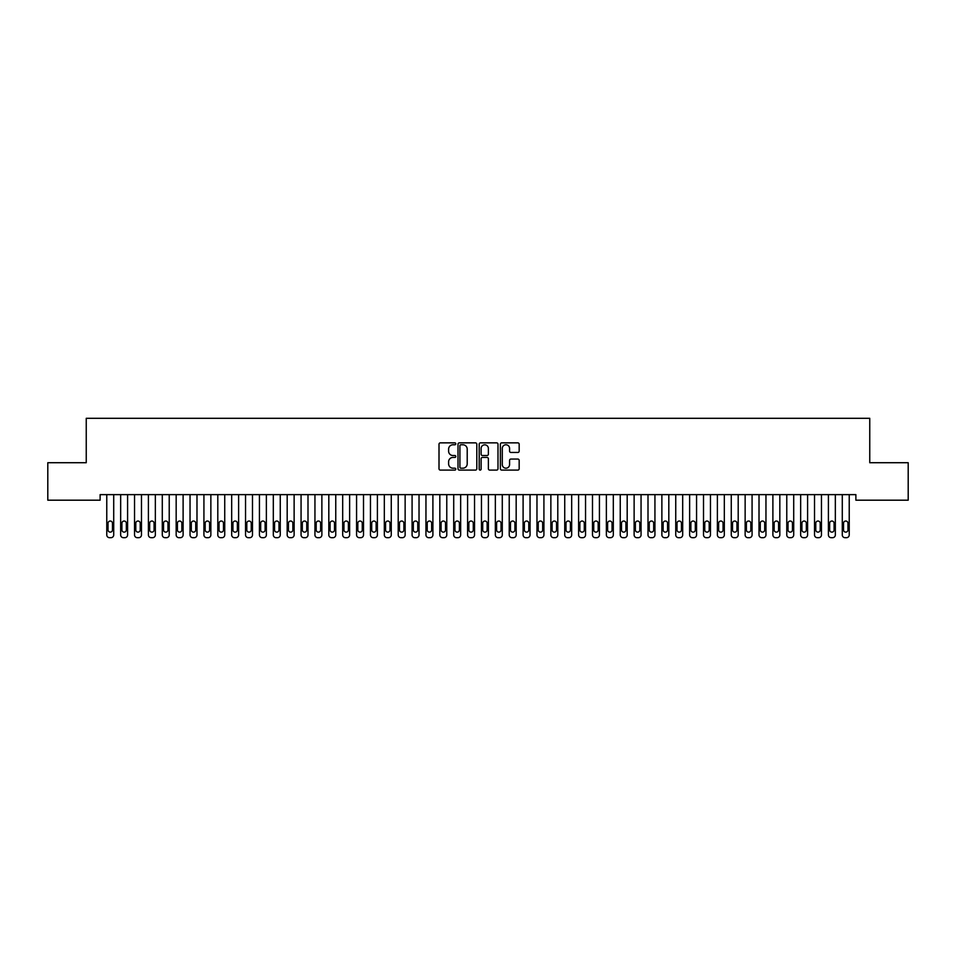<?xml version="1.0" encoding="UTF-8"?>
<svg xmlns="http://www.w3.org/2000/svg" width="956" height="956" viewBox="0 0 956 956"><rect width="100%" height="100%" fill="white"/><g stroke="black" fill="none" stroke-linecap="round" stroke-linejoin="round"><path stroke-width="1.43" d="M455.797 443.811A0.956 0.956 0 0 0 454.841 442.855L440.369 442.855A1.362 1.362 0 0 0 439.007 444.217L439.007 468.739A1.362 1.362 0 0 0 440.369 470.101L454.841 470.101A0.956 0.956 0 0 0 455.797 469.145A0.956 0.956 0 0 0 454.841 468.189L452.965 468.189A4.362 4.362 0 0 1 448.615 463.827L448.615 461.784A4.362 4.362 0 0 1 452.965 457.434L454.841 457.434A0.956 0.956 0 0 0 455.797 456.478A0.956 0.956 0 0 0 454.841 455.522L452.965 455.522A4.362 4.362 0 0 1 448.615 451.16L448.615 449.117A4.362 4.362 0 0 1 452.965 444.767L454.841 444.767A0.956 0.956 0 0 0 455.797 443.811M517.805 452.463A1.362 1.362 0 0 0 519.168 451.101L519.168 444.217A1.362 1.362 0 0 0 517.805 442.855L501.733 442.855A1.362 1.362 0 0 0 500.37 444.217L500.37 468.739A1.362 1.362 0 0 0 501.733 470.101L517.805 470.101A1.362 1.362 0 0 0 519.168 468.739L519.168 460.422A1.362 1.362 0 0 0 517.805 459.059L510.934 459.059A1.362 1.362 0 0 0 509.572 460.422L509.572 464.544A3.645 3.645 0 0 1 505.927 468.189A3.645 3.645 0 0 1 502.282 464.544L502.282 448.4A3.645 3.645 0 0 1 505.927 444.767A3.645 3.645 0 0 1 509.572 448.4L509.572 451.101A1.362 1.362 0 0 0 510.934 452.463L517.805 452.463M855.883 494.634L100.117 494.634L100.117 500.191L47.8 500.191L47.8 462.716L86.243 462.716L86.243 418.31L869.757 418.31L869.757 462.716L908.2 462.716L908.2 500.191L855.883 500.191L855.883 494.634M476.805 444.217A1.362 1.362 0 0 0 475.443 442.855L459.37 442.855A1.362 1.362 0 0 0 458.008 444.217L458.008 468.739A1.362 1.362 0 0 0 459.37 470.101L475.443 470.101A1.362 1.362 0 0 0 476.805 468.739L476.805 444.217M480.557 442.855L496.63 442.855A1.362 1.362 0 0 1 497.992 444.217L497.992 468.739A1.362 1.362 0 0 1 496.63 470.101L489.747 470.101A1.362 1.362 0 0 1 488.385 468.739L488.385 458.796A1.362 1.362 0 0 0 487.022 457.434L482.457 457.434A1.362 1.362 0 0 0 481.095 458.796L481.095 469.145A0.956 0.956 0 0 1 480.151 470.101A0.956 0.956 0 0 1 479.195 469.145L479.195 444.217A1.362 1.362 0 0 1 480.557 442.855M460.876 444.767A0.956 0.956 0 0 0 459.92 445.711L459.92 467.233A0.956 0.956 0 0 0 460.876 468.189L462.847 468.189A4.362 4.362 0 0 0 467.209 463.827L467.209 449.117A4.362 4.362 0 0 0 462.847 444.767L460.876 444.767M488.385 448.472A3.645 3.645 0 0 0 484.74 444.827A3.645 3.645 0 0 0 481.095 448.472L481.095 454.16A1.362 1.362 0 0 0 482.457 455.522L487.022 455.522A1.362 1.362 0 0 0 488.385 454.16L488.385 448.472M113.716 494.634L113.716 534.906A2.772 2.772 0.7 0 1 110.944 537.69L109.558 537.69A2.772 2.772 0.7 0 1 106.773 534.906L106.773 494.634M112.473 529.911L112.473 523.255A2.223 2.223 0.7 0 0 110.251 521.032A2.223 2.223 0.7 0 0 108.028 523.255L108.028 529.911A2.223 2.223 0.7 0 0 110.251 532.134A2.223 2.223 0.7 0 0 112.473 529.911M127.59 494.634L127.59 534.906A2.772 2.772 0.7 0 1 124.818 537.69L123.432 537.69A2.772 2.772 0.7 0 1 120.659 534.906L120.659 494.634M126.347 529.911L126.347 523.255A2.223 2.223 0.7 0 0 124.125 521.032A2.223 2.223 0.7 0 0 121.902 523.255L121.902 529.911A2.223 2.223 0.7 0 0 124.125 532.134A2.223 2.223 0.7 0 0 126.347 529.911M141.476 494.634L141.476 534.906A2.772 2.772 0.7 0 1 138.692 537.69L137.306 537.69A2.772 2.772 0.7 0 1 134.533 534.906L134.533 494.634M140.221 529.911L140.221 523.255A2.223 2.223 0.7 0 0 137.999 521.032A2.223 2.223 0.7 0 0 135.788 523.255L135.788 529.911A2.223 2.223 0.7 0 0 137.999 532.134A2.223 2.223 0.7 0 0 140.221 529.911M155.35 494.634L155.35 534.906A2.772 2.772 0.7 0 1 152.578 537.69L151.191 537.69A2.772 2.772 0.7 0 1 148.407 534.906L148.407 494.634M154.095 529.911L154.095 523.255A2.223 2.223 0.7 0 0 151.885 521.032A2.223 2.223 0.7 0 0 149.662 523.255L149.662 529.911A2.223 2.223 0.7 0 0 151.885 532.134A2.223 2.223 0.7 0 0 154.095 529.911M169.224 494.634L169.224 534.906A2.772 2.772 0.7 0 1 166.452 537.69L165.065 537.69A2.772 2.772 0.7 0 1 162.293 534.906L162.293 494.634M167.981 529.911L167.981 523.255A2.223 2.223 0.7 0 0 165.758 521.032A2.223 2.223 0.7 0 0 163.536 523.255L163.536 529.911A2.223 2.223 0.7 0 0 165.758 532.134A2.223 2.223 0.7 0 0 167.981 529.911M183.11 494.634L183.11 534.906A2.772 2.772 0.7 0 1 180.326 537.69L178.939 537.69A2.772 2.772 0.7 0 1 176.167 534.906L176.167 494.634M181.855 529.911L181.855 523.255A2.223 2.223 0.7 0 0 179.632 521.032A2.223 2.223 0.7 0 0 177.41 523.255L177.41 529.911A2.223 2.223 0.7 0 0 179.632 532.134A2.223 2.223 0.7 0 0 181.855 529.911M196.984 494.634L196.984 534.906A2.772 2.772 0.7 0 1 194.211 537.69L192.813 537.69A2.772 2.772 0.7 0 1 190.041 534.906L190.041 494.634M195.729 529.911L195.729 523.255A2.223 2.223 0.7 0 0 193.518 521.032A2.223 2.223 0.7 0 0 191.296 523.255L191.296 529.911A2.223 2.223 0.7 0 0 193.518 532.134A2.223 2.223 0.7 0 0 195.729 529.911M210.858 494.634L210.858 534.906A2.772 2.772 0.7 0 1 208.085 537.69L206.699 537.69A2.772 2.772 0.7 0 1 203.927 534.906L203.927 494.634M209.615 529.911L209.615 523.255A2.223 2.223 0.7 0 0 207.392 521.032A2.223 2.223 0.7 0 0 205.17 523.255L205.17 529.911A2.223 2.223 0.7 0 0 207.392 532.134A2.223 2.223 0.7 0 0 209.615 529.911M224.732 494.634L224.732 534.906A2.772 2.772 0.7 0 1 221.959 537.69L220.573 537.69A2.772 2.772 0.7 0 1 217.801 534.906L217.801 494.634M223.489 529.911L223.489 523.255A2.223 2.223 0.7 0 0 221.266 521.032A2.223 2.223 0.7 0 0 219.044 523.255L219.044 529.911A2.223 2.223 0.7 0 0 221.266 532.134A2.223 2.223 0.7 0 0 223.489 529.911M238.618 494.634L238.618 534.906A2.772 2.772 0.7 0 1 235.833 537.69L234.447 537.69A2.772 2.772 0.7 0 1 231.675 534.906L231.675 494.634M237.363 529.911L237.363 523.255A2.223 2.223 0.7 0 0 235.14 521.032A2.223 2.223 0.7 0 0 232.929 523.255L232.929 529.911A2.223 2.223 0.7 0 0 235.14 532.134A2.223 2.223 0.7 0 0 237.363 529.911M252.492 494.634L252.492 534.906A2.772 2.772 0.7 0 1 249.719 537.69L248.333 537.69A2.772 2.772 0.7 0 1 245.549 534.906L245.549 494.634M251.249 529.911L251.249 523.255A2.223 2.223 0.7 0 0 249.026 521.032A2.223 2.223 0.7 0 0 246.803 523.255L246.803 529.911A2.223 2.223 0.7 0 0 249.026 532.134A2.223 2.223 0.7 0 0 251.249 529.911M266.365 494.634L266.365 534.906A2.772 2.772 0.7 0 1 263.593 537.69L262.207 537.69A2.772 2.772 0.7 0 1 259.435 534.906L259.435 494.634M265.123 529.911L265.123 523.255A2.223 2.223 0.7 0 0 262.9 521.032A2.223 2.223 0.7 0 0 260.677 523.255L260.677 529.911A2.223 2.223 0.7 0 0 262.9 532.134A2.223 2.223 0.7 0 0 265.123 529.911M280.251 494.634L280.251 534.906A2.772 2.772 0.7 0 1 277.467 537.69L276.081 537.69A2.772 2.772 0.7 0 1 273.308 534.906L273.308 494.634M278.997 529.911L278.997 523.255A2.223 2.223 0.7 0 0 276.774 521.032A2.223 2.223 0.7 0 0 274.551 523.255L274.551 529.911A2.223 2.223 0.7 0 0 276.774 532.134A2.223 2.223 0.7 0 0 278.997 529.911M294.125 494.634L294.125 534.906A2.772 2.772 0.7 0 1 291.353 537.69L289.967 537.69A2.772 2.772 0.7 0 1 287.182 534.906L287.182 494.634M292.871 529.911L292.871 523.255A2.223 2.223 0.7 0 0 290.66 521.032A2.223 2.223 0.7 0 0 288.437 523.255L288.437 529.911A2.223 2.223 0.7 0 0 290.66 532.134A2.223 2.223 0.7 0 0 292.871 529.911M307.999 494.634L307.999 534.906A2.772 2.772 0.7 0 1 305.227 537.69L303.841 537.69A2.772 2.772 0.7 0 1 301.068 534.906L301.068 494.634M306.757 529.911L306.757 523.255A2.223 2.223 0.7 0 0 304.534 521.032A2.223 2.223 0.7 0 0 302.311 523.255L302.311 529.911A2.223 2.223 0.7 0 0 304.534 532.134A2.223 2.223 0.7 0 0 306.757 529.911M321.873 494.634L321.873 534.906A2.772 2.772 0.7 0 1 319.101 537.69L317.715 537.69A2.772 2.772 0.7 0 1 314.942 534.906L314.942 494.634M320.63 529.911L320.63 523.255A2.223 2.223 0.7 0 0 318.408 521.032A2.223 2.223 0.7 0 0 316.185 523.255L316.185 529.911A2.223 2.223 0.7 0 0 318.408 532.134A2.223 2.223 0.7 0 0 320.63 529.911M335.759 494.634L335.759 534.906A2.772 2.772 0.7 0 1 332.987 537.69L331.589 537.69A2.772 2.772 0.7 0 1 328.816 534.906L328.816 494.634M334.504 529.911L334.504 523.255A2.223 2.223 0.7 0 0 332.282 521.032A2.223 2.223 0.7 0 0 330.071 523.255L330.071 529.911A2.223 2.223 0.7 0 0 332.282 532.134A2.223 2.223 0.7 0 0 334.504 529.911M349.633 494.634L349.633 534.906A2.772 2.772 0.7 0 1 346.861 537.69L345.475 537.69A2.772 2.772 0.7 0 1 342.69 534.906L342.69 494.634M348.39 529.911L348.39 523.255A2.223 2.223 0.7 0 0 346.168 521.032A2.223 2.223 0.7 0 0 343.945 523.255L343.945 529.911A2.223 2.223 0.7 0 0 346.168 532.134A2.223 2.223 0.7 0 0 348.39 529.911M363.507 494.634L363.507 534.906A2.772 2.772 0.7 0 1 360.735 537.69L359.348 537.69A2.772 2.772 0.7 0 1 356.576 534.906L356.576 494.634M362.264 529.911L362.264 523.255A2.223 2.223 0.7 0 0 360.042 521.032A2.223 2.223 0.7 0 0 357.819 523.255L357.819 529.911A2.223 2.223 0.7 0 0 360.042 532.134A2.223 2.223 0.7 0 0 362.264 529.911M377.393 494.634L377.393 534.906A2.772 2.772 0.7 0 1 374.609 537.69L373.222 537.69A2.772 2.772 0.7 0 1 370.45 534.906L370.45 494.634M376.138 529.911L376.138 523.255A2.223 2.223 0.7 0 0 373.916 521.032A2.223 2.223 0.7 0 0 371.705 523.255L371.705 529.911A2.223 2.223 0.7 0 0 373.916 532.134A2.223 2.223 0.7 0 0 376.138 529.911M391.267 494.634L391.267 534.906A2.772 2.772 0.7 0 1 388.495 537.69L387.108 537.69A2.772 2.772 0.7 0 1 384.324 534.906L384.324 494.634M390.012 529.911L390.012 523.255A2.223 2.223 0.7 0 0 387.801 521.032A2.223 2.223 0.7 0 0 385.579 523.255L385.579 529.911A2.223 2.223 0.7 0 0 387.801 532.134A2.223 2.223 0.7 0 0 390.012 529.911M405.141 494.634L405.141 534.906A2.772 2.772 0.7 0 1 402.368 537.69L400.982 537.69A2.772 2.772 0.7 0 1 398.21 534.906L398.21 494.634M403.898 529.911L403.898 523.255A2.223 2.223 0.7 0 0 401.675 521.032A2.223 2.223 0.7 0 0 399.453 523.255L399.453 529.911A2.223 2.223 0.7 0 0 401.675 532.134A2.223 2.223 0.7 0 0 403.898 529.911M419.027 494.634L419.027 534.906A2.772 2.772 0.7 0 1 416.242 537.69L414.856 537.69A2.772 2.772 0.7 0 1 412.084 534.906L412.084 494.634M417.772 529.911L417.772 523.255A2.223 2.223 0.7 0 0 415.549 521.032A2.223 2.223 0.7 0 0 413.327 523.255L413.327 529.911A2.223 2.223 0.7 0 0 415.549 532.134A2.223 2.223 0.7 0 0 417.772 529.911M432.901 494.634L432.901 534.906A2.772 2.772 0.7 0 1 430.128 537.69L428.73 537.69A2.772 2.772 0.7 0 1 425.958 534.906L425.958 494.634M431.646 529.911L431.646 523.255A2.223 2.223 0.7 0 0 429.423 521.032A2.223 2.223 0.7 0 0 427.213 523.255L427.213 529.911A2.223 2.223 0.7 0 0 429.423 532.134A2.223 2.223 0.7 0 0 431.646 529.911M446.775 494.634L446.775 534.906A2.772 2.772 0.7 0 1 444.002 537.69L442.616 537.69A2.772 2.772 0.7 0 1 439.832 534.906L439.832 494.634M445.532 529.911L445.532 523.255A2.223 2.223 0.7 0 0 443.309 521.032A2.223 2.223 0.7 0 0 441.086 523.255L441.086 529.911A2.223 2.223 0.7 0 0 443.309 532.134A2.223 2.223 0.7 0 0 445.532 529.911M460.649 494.634L460.649 534.906A2.772 2.772 0.7 0 1 457.876 537.69L456.49 537.69A2.772 2.772 0.7 0 1 453.718 534.906L453.718 494.634M459.406 529.911L459.406 523.255A2.223 2.223 0.7 0 0 457.183 521.032A2.223 2.223 0.7 0 0 454.96 523.255L454.96 529.911A2.223 2.223 0.7 0 0 457.183 532.134A2.223 2.223 0.7 0 0 459.406 529.911M474.535 494.634L474.535 534.906A2.772 2.772 0.7 0 1 471.75 537.69L470.364 537.69A2.772 2.772 0.7 0 1 467.592 534.906L467.592 494.634M473.28 529.911L473.28 523.255A2.223 2.223 0.7 0 0 471.057 521.032A2.223 2.223 0.7 0 0 468.846 523.255L468.846 529.911A2.223 2.223 0.7 0 0 471.057 532.134A2.223 2.223 0.7 0 0 473.28 529.911M488.408 494.634L488.408 534.906A2.772 2.772 0.7 0 1 485.636 537.69L484.25 537.69A2.772 2.772 0.7 0 1 481.466 534.906L481.466 494.634M487.154 529.911L487.154 523.255A2.223 2.223 0.7 0 0 484.943 521.032A2.223 2.223 0.7 0 0 482.72 523.255L482.72 529.911A2.223 2.223 0.7 0 0 484.943 532.134A2.223 2.223 0.7 0 0 487.154 529.911M502.282 494.634L502.282 534.906A2.772 2.772 0.7 0 1 499.51 537.69L498.124 537.69A2.772 2.772 0.7 0 1 495.351 534.906L495.351 494.634M501.04 529.911L501.04 523.255A2.223 2.223 0.7 0 0 498.817 521.032A2.223 2.223 0.7 0 0 496.594 523.255L496.594 529.911A2.223 2.223 0.7 0 0 498.817 532.134A2.223 2.223 0.7 0 0 501.04 529.911M516.168 494.634L516.168 534.906A2.772 2.772 0.7 0 1 513.384 537.69L511.998 537.69A2.772 2.772 0.7 0 1 509.225 534.906L509.225 494.634M514.914 529.911L514.914 523.255A2.223 2.223 0.7 0 0 512.691 521.032A2.223 2.223 0.7 0 0 510.468 523.255L510.468 529.911A2.223 2.223 0.7 0 0 512.691 532.134A2.223 2.223 0.7 0 0 514.914 529.911M530.042 494.634L530.042 534.906A2.772 2.772 0.7 0 1 527.27 537.69L525.872 537.69A2.772 2.772 0.7 0 1 523.099 534.906L523.099 494.634M528.788 529.911L528.788 523.255A2.223 2.223 0.7 0 0 526.577 521.032A2.223 2.223 0.7 0 0 524.354 523.255L524.354 529.911A2.223 2.223 0.7 0 0 526.577 532.134A2.223 2.223 0.7 0 0 528.788 529.911M543.916 494.634L543.916 534.906A2.772 2.772 0.7 0 1 541.144 537.69L539.758 537.69A2.772 2.772 0.7 0 1 536.973 534.906L536.973 494.634M542.673 529.911L542.673 523.255A2.223 2.223 0.7 0 0 540.451 521.032A2.223 2.223 0.7 0 0 538.228 523.255L538.228 529.911A2.223 2.223 0.7 0 0 540.451 532.134A2.223 2.223 0.7 0 0 542.673 529.911M557.79 494.634L557.79 534.906A2.772 2.772 0.7 0 1 555.018 537.69L553.632 537.69A2.772 2.772 0.7 0 1 550.859 534.906L550.859 494.634M556.547 529.911L556.547 523.255A2.223 2.223 0.7 0 0 554.325 521.032A2.223 2.223 0.7 0 0 552.102 523.255L552.102 529.911A2.223 2.223 0.7 0 0 554.325 532.134A2.223 2.223 0.7 0 0 556.547 529.911M571.676 494.634L571.676 534.906A2.772 2.772 0.7 0 1 568.892 537.69L567.505 537.69A2.772 2.772 0.7 0 1 564.733 534.906L564.733 494.634M570.421 529.911L570.421 523.255A2.223 2.223 0.7 0 0 568.199 521.032A2.223 2.223 0.7 0 0 565.988 523.255L565.988 529.911A2.223 2.223 0.7 0 0 568.199 532.134A2.223 2.223 0.7 0 0 570.421 529.911M585.55 494.634L585.55 534.906A2.772 2.772 0.7 0 1 582.778 537.69L581.391 537.69A2.772 2.772 0.7 0 1 578.607 534.906L578.607 494.634M584.295 529.911L584.295 523.255A2.223 2.223 0.7 0 0 582.085 521.032A2.223 2.223 0.7 0 0 579.862 523.255L579.862 529.911A2.223 2.223 0.7 0 0 582.085 532.134A2.223 2.223 0.7 0 0 584.295 529.911M599.424 494.634L599.424 534.906A2.772 2.772 0.7 0 1 596.652 537.69L595.265 537.69A2.772 2.772 0.7 0 1 592.493 534.906L592.493 494.634M598.181 529.911L598.181 523.255A2.223 2.223 0.7 0 0 595.958 521.032A2.223 2.223 0.7 0 0 593.736 523.255L593.736 529.911A2.223 2.223 0.7 0 0 595.958 532.134A2.223 2.223 0.7 0 0 598.181 529.911M613.31 494.634L613.31 534.906A2.772 2.772 0.7 0 1 610.525 537.69L609.139 537.69A2.772 2.772 0.7 0 1 606.367 534.906L606.367 494.634M612.055 529.911L612.055 523.255A2.223 2.223 0.7 0 0 609.832 521.032A2.223 2.223 0.7 0 0 607.61 523.255L607.61 529.911A2.223 2.223 0.7 0 0 609.832 532.134A2.223 2.223 0.7 0 0 612.055 529.911M627.184 494.634L627.184 534.906A2.772 2.772 0.7 0 1 624.411 537.69L623.013 537.69A2.772 2.772 0.7 0 1 620.241 534.906L620.241 494.634M625.929 529.911L625.929 523.255A2.223 2.223 0.7 0 0 623.718 521.032A2.223 2.223 0.7 0 0 621.496 523.255L621.496 529.911A2.223 2.223 0.7 0 0 623.718 532.134A2.223 2.223 0.7 0 0 625.929 529.911M641.058 494.634L641.058 534.906A2.772 2.772 0.7 0 1 638.285 537.69L636.899 537.69A2.772 2.772 0.7 0 1 634.127 534.906L634.127 494.634M639.815 529.911L639.815 523.255A2.223 2.223 0.7 0 0 637.592 521.032A2.223 2.223 0.7 0 0 635.37 523.255L635.37 529.911A2.223 2.223 0.7 0 0 637.592 532.134A2.223 2.223 0.7 0 0 639.815 529.911M654.932 494.634L654.932 534.906A2.772 2.772 0.7 0 1 652.159 537.69L650.773 537.69A2.772 2.772 0.7 0 1 648.001 534.906L648.001 494.634M653.689 529.911L653.689 523.255A2.223 2.223 0.7 0 0 651.466 521.032A2.223 2.223 0.7 0 0 649.243 523.255L649.243 529.911A2.223 2.223 0.7 0 0 651.466 532.134A2.223 2.223 0.7 0 0 653.689 529.911M668.818 494.634L668.818 534.906A2.772 2.772 0.7 0 1 666.033 537.69L664.647 537.69A2.772 2.772 0.7 0 1 661.875 534.906L661.875 494.634M667.563 529.911L667.563 523.255A2.223 2.223 0.7 0 0 665.34 521.032A2.223 2.223 0.7 0 0 663.129 523.255L663.129 529.911A2.223 2.223 0.7 0 0 665.34 532.134A2.223 2.223 0.7 0 0 667.563 529.911M682.692 494.634L682.692 534.906A2.772 2.772 0.7 0 1 679.919 537.69L678.533 537.69A2.772 2.772 0.7 0 1 675.749 534.906L675.749 494.634M681.449 529.911L681.449 523.255A2.223 2.223 0.7 0 0 679.226 521.032A2.223 2.223 0.7 0 0 677.003 523.255L677.003 529.911A2.223 2.223 0.7 0 0 679.226 532.134A2.223 2.223 0.7 0 0 681.449 529.911M696.566 494.634L696.566 534.906A2.772 2.772 0.7 0 1 693.793 537.69L692.407 537.69A2.772 2.772 0.7 0 1 689.635 534.906L689.635 494.634M695.323 529.911L695.323 523.255A2.223 2.223 0.7 0 0 693.1 521.032A2.223 2.223 0.7 0 0 690.877 523.255L690.877 529.911A2.223 2.223 0.7 0 0 693.1 532.134A2.223 2.223 0.7 0 0 695.323 529.911M710.451 494.634L710.451 534.906A2.772 2.772 0.7 0 1 707.667 537.69L706.281 537.69A2.772 2.772 0.7 0 1 703.508 534.906L703.508 494.634M709.197 529.911L709.197 523.255A2.223 2.223 0.7 0 0 706.974 521.032A2.223 2.223 0.7 0 0 704.751 523.255L704.751 529.911A2.223 2.223 0.7 0 0 706.974 532.134A2.223 2.223 0.7 0 0 709.197 529.911M724.325 494.634L724.325 534.906A2.772 2.772 0.7 0 1 721.553 537.69L720.167 537.69A2.772 2.772 0.7 0 1 717.382 534.906L717.382 494.634M723.071 529.911L723.071 523.255A2.223 2.223 0.7 0 0 720.86 521.032A2.223 2.223 0.7 0 0 718.637 523.255L718.637 529.911A2.223 2.223 0.7 0 0 720.86 532.134A2.223 2.223 0.7 0 0 723.071 529.911M738.199 494.634L738.199 534.906A2.772 2.772 0.7 0 1 735.427 537.69L734.041 537.69A2.772 2.772 0.7 0 1 731.268 534.906L731.268 494.634M736.957 529.911L736.957 523.255A2.223 2.223 0.7 0 0 734.734 521.032A2.223 2.223 0.7 0 0 732.511 523.255L732.511 529.911A2.223 2.223 0.7 0 0 734.734 532.134A2.223 2.223 0.7 0 0 736.957 529.911M752.073 494.634L752.073 534.906A2.772 2.772 0.7 0 1 749.301 537.69L747.915 537.69A2.772 2.772 0.7 0 1 745.142 534.906L745.142 494.634M750.83 529.911L750.83 523.255A2.223 2.223 0.7 0 0 748.608 521.032A2.223 2.223 0.7 0 0 746.385 523.255L746.385 529.911A2.223 2.223 0.7 0 0 748.608 532.134A2.223 2.223 0.7 0 0 750.83 529.911M765.959 494.634L765.959 534.906A2.772 2.772 0.7 0 1 763.187 537.69L761.789 537.69A2.772 2.772 0.7 0 1 759.016 534.906L759.016 494.634M764.704 529.911L764.704 523.255A2.223 2.223 0.7 0 0 762.482 521.032A2.223 2.223 0.7 0 0 760.271 523.255L760.271 529.911A2.223 2.223 0.7 0 0 762.482 532.134A2.223 2.223 0.7 0 0 764.704 529.911M779.833 494.634L779.833 534.906A2.772 2.772 0.7 0 1 777.061 537.69L775.675 537.69A2.772 2.772 0.7 0 1 772.89 534.906L772.89 494.634M778.59 529.911L778.59 523.255A2.223 2.223 0.7 0 0 776.368 521.032A2.223 2.223 0.7 0 0 774.145 523.255L774.145 529.911A2.223 2.223 0.7 0 0 776.368 532.134A2.223 2.223 0.7 0 0 778.59 529.911M793.707 494.634L793.707 534.906A2.772 2.772 0.7 0 1 790.935 537.69L789.548 537.69A2.772 2.772 0.7 0 1 786.776 534.906L786.776 494.634M792.464 529.911L792.464 523.255A2.223 2.223 0.7 0 0 790.242 521.032A2.223 2.223 0.7 0 0 788.019 523.255L788.019 529.911A2.223 2.223 0.7 0 0 790.242 532.134A2.223 2.223 0.7 0 0 792.464 529.911M807.593 494.634L807.593 534.906A2.772 2.772 0.7 0 1 804.809 537.69L803.422 537.69A2.772 2.772 0.7 0 1 800.65 534.906L800.65 494.634M806.338 529.911L806.338 523.255A2.223 2.223 0.7 0 0 804.115 521.032A2.223 2.223 0.7 0 0 801.905 523.255L801.905 529.911A2.223 2.223 0.7 0 0 804.115 532.134A2.223 2.223 0.7 0 0 806.338 529.911M821.467 494.634L821.467 534.906A2.772 2.772 0.7 0 1 818.695 537.69L817.308 537.69A2.772 2.772 0.7 0 1 814.524 534.906L814.524 494.634M820.212 529.911L820.212 523.255A2.223 2.223 0.7 0 0 818.001 521.032A2.223 2.223 0.7 0 0 815.779 523.255L815.779 529.911A2.223 2.223 0.7 0 0 818.001 532.134A2.223 2.223 0.7 0 0 820.212 529.911M835.341 494.634L835.341 534.906A2.772 2.772 0.7 0 1 832.568 537.69L831.182 537.69A2.772 2.772 0.7 0 1 828.41 534.906L828.41 494.634M834.098 529.911L834.098 523.255A2.223 2.223 0.7 0 0 831.875 521.032A2.223 2.223 0.7 0 0 829.653 523.255L829.653 529.911A2.223 2.223 0.7 0 0 831.875 532.134A2.223 2.223 0.7 0 0 834.098 529.911M849.227 494.634L849.227 534.906A2.772 2.772 0.7 0 1 846.442 537.69L845.056 537.69A2.772 2.772 0.7 0 1 842.284 534.906L842.284 494.634M847.972 529.911L847.972 523.255A2.223 2.223 0.7 0 0 845.749 521.032A2.223 2.223 0.7 0 0 843.527 523.255L843.527 529.911A2.223 2.223 0.7 0 0 845.749 532.134A2.223 2.223 0.7 0 0 847.972 529.911"/></g></svg>
